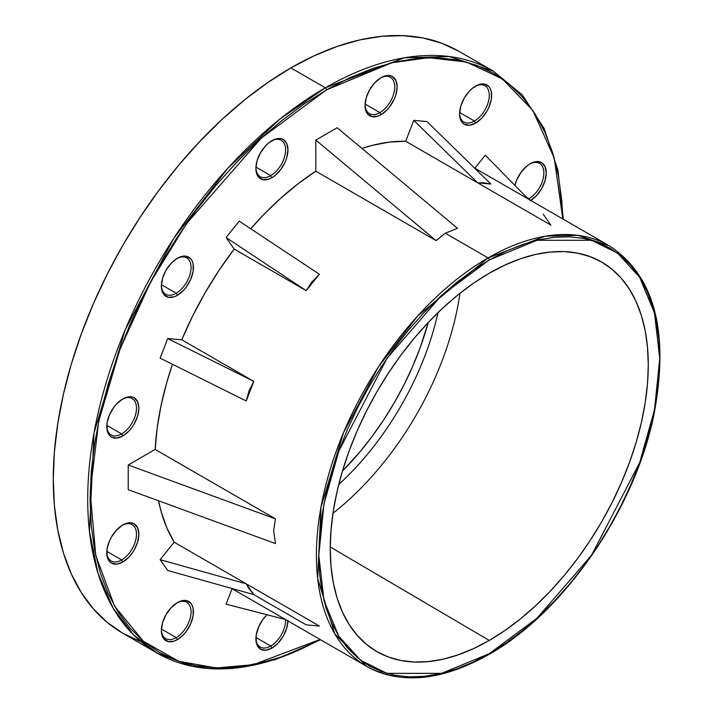 <?xml version="1.0" encoding="UTF-8"?>
<svg xmlns="http://www.w3.org/2000/svg" width="713" height="713" viewBox="0 0 713 713"><rect width="100%" height="100%" fill="white"/><g stroke="black" fill="none" stroke-linecap="round" stroke-linejoin="round"><path stroke-width="1.07" d="M489.261 653.678L441.525 673.366L386.972 673.366L360.814 660.416L338.835 636.308L324.023 600.676L318.782 555.249L324.023 503.761L338.835 451.035L386.972 358.398L441.525 295.405L489.261 259.969A1.684 0.971 -120 0 0 488.075 257.91L417.595 316.082L378.451 366.874L343.532 432.648L320.975 507.193L317.659 578.484L334.727 633.786L366.687 666.388A242.776 140.167 -60 0 1 329.468 471.846A242.776 140.167 -60 0 1 488.075 257.91L445.304 233.222L436.098 240.637L315.814 171.191A242.776 140.167 120 0 0 250.709 228.757L263.614 214.72L280.583 198.366L298.043 183.811L315.814 171.191L315.814 140.078L337.196 127.734L457.488 228.294L445.304 233.222L488.075 257.91A242.776 140.167 -60 0 1 609.463 245.887L577.628 235.317L545.293 236.217L488.075 257.91A1.684 0.971 60 0 1 489.261 259.969L505.972 251.27L522.522 244.55L538.752 239.88L554.5 237.286L569.625 236.814L583.974 238.463L597.414 242.215L609.811 248.026L621.041 255.86L631.005 265.619L639.614 277.223L646.762 290.556L652.404 305.494L656.468 321.884L658.919 339.575L659.739 358.398L658.919 378.166L656.468 398.692L652.404 419.779L646.762 441.222L639.614 462.817L631.005 484.35L621.041 505.624L609.811 526.426L597.414 546.55L583.974 565.819L569.625 584.036L554.5 601.032L538.752 616.629L522.522 630.693L505.972 643.081L489.261 653.678L472.55 662.377L455.999 669.097L439.769 673.776L424.021 676.361L408.897 676.833L394.547 675.184L381.107 671.432L368.71 665.621L357.48 657.796L347.507 648.028L338.907 636.424L331.759 623.091L326.117 608.153L322.053 591.763L319.602 574.072L318.782 555.249L319.602 535.481L322.053 514.955L326.117 493.868L331.759 472.425L338.907 450.83L347.507 429.297L357.48 408.023L368.71 387.221L381.107 367.097L394.547 347.828L408.897 329.611L424.021 312.624L439.769 297.018L455.999 282.954L472.55 270.566L489.261 259.969L536.996 240.29L591.549 240.29L617.708 253.231L639.686 277.339L654.498 312.971L659.739 358.398L654.498 409.886L639.686 462.612L591.549 555.249L536.996 618.242L489.261 653.678A1.684 0.971 60 0 1 488.913 654.445A1.684 0.971 -120 0 0 489.261 653.678M320.084 639.481A336.019 193.998 -60 0 1 157.306 653.179L122.85 633.287L107.191 622.378L93.305 608.768L81.318 592.592L71.345 574.01L63.493 553.199L57.824 530.347L54.402 505.695L53.261 479.457L54.402 451.908L57.824 423.299L63.493 393.906L71.345 364.022L81.318 333.925L93.305 303.916L107.191 274.264L122.85 245.281L140.131 217.224L158.856 190.371L178.856 164.979L199.934 141.299L221.886 119.552L244.506 99.954L267.571 82.69L290.859 67.922L314.148 55.792L337.213 46.425L359.833 39.91L381.785 36.31L402.872 35.65L422.871 37.949L441.597 43.172L458.869 51.274A336.019 193.998 120 0 0 290.859 67.922L325.315 87.806A1.684 0.971 60 0 1 326.501 89.865L391.713 62.806L428.54 57.691L466.284 61.995L502.282 78.822L532.932 110.613L554.215 158.001L562.833 218.971L561.782 200.264L558.377 175.728L552.735 153.001L544.919 132.288L535 113.795L523.075 97.699L509.251 84.161L493.672 73.305L476.48 65.24L457.844 60.044L437.951 57.762L416.971 58.413L395.127 62.004L372.623 68.484L349.673 77.806L326.501 89.865L303.328 104.561L280.378 121.745L257.874 141.245L236.03 162.885L215.059 186.441L195.157 211.708L176.521 238.427L159.329 266.341L143.75 295.182L129.935 324.682L118.002 354.548L108.082 384.494L100.266 414.226L94.633 443.468L91.228 471.935L90.088 499.35L91.228 525.454L94.633 549.981L100.266 572.717L108.082 593.43L118.002 611.923L129.935 628.01L143.75 641.548L159.329 652.404L176.521 660.47L195.157 665.675L215.059 667.956L236.03 667.297L257.874 663.714L280.378 657.226L303.328 647.912L320.057 639.472L253.418 664.668L216.208 667.992L178.571 661.209L143.402 641.263L114.472 606.023L95.729 555.365L90.177 491.961L98.768 421.035L120.042 349.049L150.684 281.858L186.69 223.436L261.279 138.117L326.501 89.865A1.684 0.971 -120 0 0 325.315 87.806L279.665 119.276L227.768 168.313L173.589 238.623L125.256 329.656L94.036 432.836L89.455 531.506L98.037 573.395L113.073 608.046L133.322 634.65L157.306 653.179A336.019 193.998 -60 0 1 105.8 383.915A336.019 193.998 -60 0 1 325.315 87.806L290.859 67.922A336.019 193.998 120 0 0 71.345 364.022A336.019 193.998 120 0 0 122.85 633.287L140.131 641.388M438.023 312.588A207.492 119.793 -60 0 1 338.728 484.573A207.492 119.793 120 0 0 438.023 312.588M342.427 471.124A207.492 119.793 120 0 0 428.228 322.517L420.26 347.436L412.854 365.974L404.28 384.28L394.61 402.177L383.942 419.502L372.373 436.089L360.029 451.766L342.427 471.124M459.974 293.257A222.518 128.474 -60 0 1 332.962 513.253A222.518 128.474 120 0 0 459.974 293.257M489.261 640.443L330.253 546.969L489.261 640.443L504.849 630.559L520.285 619L535.418 605.881L550.115 591.335L564.224 575.48L577.601 558.493L590.141 540.516L601.701 521.747L612.182 502.344L621.478 482.505L629.499 462.416L636.174 442.274L641.433 422.274L645.22 402.604L647.511 383.46L648.277 365.02L647.511 347.463L645.22 330.957L641.433 315.672L636.174 301.742L629.499 289.3L621.478 278.48L612.182 269.371L601.701 262.072L590.141 256.644L577.601 253.151L564.224 251.609L550.115 252.054L535.418 254.461L520.285 258.828L504.849 265.093L489.261 273.213A224.88 129.837 -60 0 1 600.979 261.653A224.88 129.837 -60 0 1 636.37 441.614A224.88 129.837 -60 0 1 489.261 640.443A224.88 129.837 -60 0 1 376.099 651.156A224.88 129.837 -60 0 1 342.543 470.723A224.88 129.837 -60 0 1 489.261 273.213L473.673 283.088L458.236 294.647L443.103 307.766L428.406 322.321L414.298 338.167L400.92 355.154L388.38 373.131L376.82 391.909L366.339 411.312L357.044 431.151L349.022 451.231L342.347 471.373L337.089 491.382L333.301 511.043L331.01 530.196L330.244 548.636L331.01 566.184L333.301 582.69L337.089 597.975L342.347 611.914L349.022 624.347L357.044 635.167L366.339 644.276L376.82 651.575L388.38 657.003L400.92 660.505L414.298 662.038L428.406 661.593L443.103 659.186L458.236 654.819L473.673 648.554L489.261 640.443M121.629 433.896A20.998 12.121 120 0 0 136.477 408.513A20.998 12.121 120 0 0 122.208 399.28A20.998 12.121 -60 0 1 132.128 398.558A20.998 12.121 -60 0 1 135.345 415.385A20.998 12.121 -60 0 1 121.629 433.896L106.816 425.349L121.629 433.896A20.998 12.121 -60 0 1 111.13 434.939A20.998 12.121 -60 0 1 106.79 425.991A20.998 12.121 120 0 0 121.629 433.896L122.814 435.955L121.629 433.896M122.814 398.915A22.682 13.092 -60 0 1 138.857 408.175A22.682 13.092 -60 0 1 122.814 435.955L116.682 438.085L111.478 437.078L109.481 435.42L107.084 430.126L107.084 422.898L109.481 414.841L113.902 407.176L116.682 403.87L122.814 398.915L125.943 397.462L131.727 396.891L134.16 397.792L137.636 401.793L138.857 408.175L137.636 415.964L134.16 423.985L131.727 427.684L128.955 431L122.814 435.955A22.682 13.092 -60 0 1 106.781 426.695A22.682 13.092 -60 0 1 122.814 398.915L122.814 398.915M176.209 293.23A20.998 12.121 120 0 0 191.048 267.847A20.998 12.121 120 0 0 176.788 258.614A20.998 12.121 -60 0 1 186.708 257.892A20.998 12.121 -60 0 1 189.925 274.719A20.998 12.121 -60 0 1 176.209 293.23L161.396 284.683L176.209 293.23A20.998 12.121 -60 0 1 165.701 294.273A20.998 12.121 -60 0 1 161.37 285.316A20.998 12.121 120 0 0 176.209 293.23L177.394 295.289L176.209 293.23M177.394 258.249A22.682 13.092 -60 0 1 193.428 267.509A22.682 13.092 -60 0 1 177.394 295.289L174.266 296.742L168.482 297.312L164.061 294.754L162.573 292.41L161.352 286.029L162.573 278.239L166.049 270.218L171.254 263.204L177.394 258.249L180.523 256.796L186.307 256.225L190.727 258.783L192.207 261.127L193.125 264.068L193.125 271.296L190.727 279.353L186.307 287.018L183.535 290.334L177.394 295.289A22.682 13.092 -60 0 1 161.352 286.029A22.682 13.092 -60 0 1 177.394 258.249L177.394 258.249M270.735 175.63A20.998 12.121 120 0 0 285.583 150.247A20.998 12.121 120 0 0 271.323 141.014A20.998 12.121 -60 0 1 281.234 140.292A20.998 12.121 -60 0 1 284.46 157.127A20.998 12.121 -60 0 1 270.735 175.63L255.931 167.083L270.735 175.63A20.998 12.121 -60 0 1 260.236 176.672A20.998 12.121 -60 0 1 255.896 167.724A20.998 12.121 120 0 0 270.735 175.63L271.929 177.689L270.735 175.63M271.929 140.648A22.682 13.092 -60 0 1 287.963 149.908A22.682 13.092 -60 0 1 271.929 177.689L268.792 179.141L263.017 179.712L258.587 177.154L257.108 174.81L255.887 168.428L257.108 160.639L260.584 152.618L265.789 145.604L268.792 142.814L275.058 139.195L280.833 138.625L283.266 139.525L286.742 143.527L287.963 149.908L286.742 157.698L285.262 161.762L280.833 169.427L275.058 175.523L271.929 177.689A22.682 13.092 -60 0 1 255.887 168.428A22.682 13.092 -60 0 1 271.92 140.648A22.682 13.092 -60 0 1 271.929 140.648M379.895 112.609A20.998 12.121 120 0 0 394.744 87.227A20.998 12.121 120 0 0 380.475 77.993A20.998 12.121 -60 0 1 390.394 77.271A20.998 12.121 -60 0 1 393.612 94.107A20.998 12.121 -60 0 1 379.895 112.609L365.083 104.062L379.895 112.609A20.998 12.121 -60 0 1 369.387 113.652A20.998 12.121 -60 0 1 365.056 104.704A20.998 12.121 120 0 0 379.895 112.609L381.081 114.668L379.895 112.609M381.081 77.628A22.682 13.092 -60 0 1 397.114 86.888A22.682 13.092 -60 0 1 381.081 114.668L377.952 116.121L372.168 116.691L367.748 114.133L366.259 111.789L365.038 105.408L366.259 97.619L369.744 89.597L374.94 82.583L381.081 77.628L384.209 76.175L389.993 75.605L392.417 76.505L395.902 80.507L397.114 86.888L395.902 94.677L394.414 98.742L389.993 106.406L387.221 109.713L381.081 114.668A22.682 13.092 -60 0 1 365.038 105.408A22.682 13.092 -60 0 1 381.081 77.628L381.081 77.628M474.421 121.058A20.998 12.121 120 0 0 489.27 95.667A20.998 12.121 120 0 0 475.01 86.433A20.998 12.121 -60 0 1 484.92 85.72A20.998 12.121 -60 0 1 488.147 102.547A20.998 12.121 -60 0 1 474.421 121.058L459.618 112.502L474.421 121.058A20.998 12.121 -60 0 1 463.922 122.092A20.998 12.121 -60 0 1 459.582 113.144A20.998 12.121 120 0 0 474.421 121.058L475.616 123.108L474.421 121.058M475.616 86.077A22.682 13.092 -60 0 1 491.649 95.337A22.682 13.092 -60 0 1 475.616 123.108L469.475 125.247L464.27 124.231L462.274 122.583L460.794 120.239L459.573 113.848L460.794 106.059L464.27 98.046L469.475 91.023L472.487 88.234L478.744 84.624L484.519 84.054L488.949 86.603L490.428 88.947L491.346 91.897L491.346 99.125L488.949 107.182L486.952 111.139L481.747 118.162L475.616 123.108A22.682 13.092 -60 0 1 459.573 113.848A22.682 13.092 -60 0 1 475.616 86.077L475.616 86.077M529.001 198.704A20.998 12.121 120 0 0 543.85 173.312A20.998 12.121 120 0 0 529.581 164.079A20.998 12.121 -60 0 1 539.5 163.366A20.998 12.121 -60 0 1 542.718 180.193A20.998 12.121 -60 0 1 529.001 198.704L526.595 197.314L529.001 198.704A20.998 12.121 -60 0 1 528.351 199.061A20.998 12.121 120 0 0 529.001 198.704L529.643 199.809L529.001 198.704M530.187 200.754L536.328 195.808L541.532 188.785L545.008 180.772L546.229 172.983L545.008 166.592L541.532 162.6L536.328 161.584L530.187 163.723A22.682 13.092 -60 0 0 514.911 185.416L516.854 179.649L521.283 171.985L527.059 165.879L530.187 163.723A22.682 13.092 -60 0 1 546.229 172.671A22.682 13.092 -60 0 1 530.73 200.433M270.735 646.031A20.998 12.121 120 0 0 285.574 619.561A20.998 12.121 -60 0 1 270.735 646.031L255.931 637.475L270.735 646.031A20.998 12.121 -60 0 1 260.236 647.065A20.998 12.121 -60 0 1 255.896 638.117A20.998 12.121 120 0 0 270.735 646.031L271.929 648.081L270.735 646.031M287.954 620.934A22.682 13.092 -60 0 1 271.929 648.081L265.789 650.22L260.584 649.213L257.108 645.212L256.199 642.261L256.199 635.033L258.587 626.977L263.017 619.312L267.036 614.749A22.682 13.092 -60 0 0 255.887 638.83A22.682 13.092 -60 0 0 271.929 648.081L278.061 643.135L283.266 636.112L286.742 628.1L287.963 620.31M176.209 637.582A20.998 12.121 120 0 0 191.048 612.2A20.998 12.121 120 0 0 176.788 602.966A20.998 12.121 -60 0 1 186.708 602.244A20.998 12.121 -60 0 1 189.925 619.08A20.998 12.121 -60 0 1 176.209 637.582L161.396 629.035L176.209 637.582A20.998 12.121 -60 0 1 165.701 638.625A20.998 12.121 -60 0 1 161.37 629.677A20.998 12.121 120 0 0 176.209 637.582L177.394 639.641L176.209 637.582M177.394 602.601A22.682 13.092 -60 0 1 193.428 611.861A22.682 13.092 -60 0 1 177.394 639.641L174.266 641.094L168.482 641.664L164.061 639.106L162.573 636.762L161.352 630.381L162.573 622.592L166.049 614.57L171.254 607.556L177.394 602.601L180.523 601.148L186.307 600.578L190.727 603.136L192.207 605.48L193.125 608.43L193.125 615.658L190.727 623.715L186.307 631.379L183.535 634.686L177.394 639.641A22.682 13.092 -60 0 1 161.352 630.381A22.682 13.092 -60 0 1 177.394 602.601L177.394 602.601M121.629 559.937A20.998 12.121 120 0 0 136.477 534.554A20.998 12.121 120 0 0 122.208 525.321A20.998 12.121 -60 0 1 132.128 524.599A20.998 12.121 -60 0 1 135.345 541.434A20.998 12.121 -60 0 1 121.629 559.937L106.816 551.39L121.629 559.937A20.998 12.121 -60 0 1 111.13 560.979A20.998 12.121 -60 0 1 106.79 552.031A20.998 12.121 120 0 0 121.629 559.937L122.814 561.996L121.629 559.937M122.814 524.955A22.682 13.092 -60 0 1 138.857 534.215A22.682 13.092 -60 0 1 122.814 561.996L116.682 564.126L111.478 563.118L109.481 561.461L107.084 556.167L107.084 548.948L109.481 540.891L111.478 536.925L116.682 529.911L122.814 524.955L125.943 523.502L131.727 522.932L134.16 523.832L137.636 527.834L138.857 534.215L137.636 542.005L134.16 550.026L131.727 553.734L128.955 557.04L122.814 561.996A22.682 13.092 -60 0 1 106.781 552.735A22.682 13.092 -60 0 1 122.814 524.955L122.814 524.955M253.81 594.615L167.742 570.489L160.14 559.678L246.208 583.795L253.81 594.615L167.742 570.489L160.14 559.678L174.177 542.21L246.208 583.795L249.113 588.956L253.81 594.615L306.198 624.864L319.371 626.041L247.34 584.455M158.536 500.776A242.776 140.167 120 0 0 174.177 542.21L166.771 527.691L161.093 511.381L158.536 500.776M273.64 530.561L275.459 543.573L128.224 489.679L128.224 464.983L155.167 449.431L275.459 518.877L273.64 530.561L275.459 543.573L128.224 489.679L128.224 464.983L275.459 518.877L273.64 530.561M172.475 364.272A242.776 140.167 120 0 0 155.167 449.431L157.208 427.729L161.093 405.332L166.771 382.462L172.475 364.272M253.81 381.375L246.208 400.973L160.14 358.131L167.742 338.541L181.779 339.789L253.81 381.375L249.113 390.733L246.208 400.973L160.14 358.131L167.742 338.541L253.81 381.375L181.779 339.789L192.662 316.002L205.112 292.776L219.007 270.37L234.167 249.06A242.776 140.167 120 0 0 181.779 339.789L167.742 338.541L253.81 381.375M306.198 290.646L234.167 249.06L226.066 237.527L239.238 221.146L319.371 274.255L306.198 290.646L226.066 237.527L239.238 221.146L319.371 274.255L311.946 281.902L306.198 290.646L234.167 249.06L226.066 237.527L306.198 290.646M488.075 654.365A242.776 140.167 -60 0 1 366.687 666.388C400.982 684.943 441.721 680.96 488.913 654.445A1.684 0.971 60 0 1 488.075 654.365M325.315 87.806A336.019 193.998 -60 0 1 493.325 71.166L449.261 56.541L404.512 57.771L325.315 87.806M361.963 148.438L372.427 145.345L389.387 142.101L405.67 141.263L413.772 120.372L426.944 121.549L490.865 184.025L477.701 182.849L405.67 141.263A242.776 140.167 120 0 0 361.963 148.438M474.849 168.17L485.259 155.22L528.271 199.016L485.259 155.22L474.849 168.17M226.066 604.161L232.073 588.671L226.066 604.161L285.494 619.517L226.066 604.161M275.459 518.877L155.167 449.431L128.224 464.983L275.459 518.877M457.488 228.294L445.304 233.222L436.098 240.637L315.814 140.078L337.196 127.734L457.488 228.294M315.814 140.078L436.098 240.637L315.814 171.191L315.814 140.078M246.208 583.795L174.177 542.21L160.14 559.678L246.208 583.795M490.865 184.025L483.619 182.786L477.701 182.849L413.772 120.372L426.944 121.549L490.865 184.025M413.772 120.372L477.701 182.849L405.67 141.263L413.772 120.372M478.824 183.499L550.855 225.085L543.253 214.274M157.306 653.179L192.457 666.397L232.385 668.527L275.61 659.525L320.574 639.766M265.477 131.201L267.642 132.449M231.573 588.385L366.687 666.388M458.869 51.274L493.325 71.166L522.344 94.989L544.144 128.483L557.967 170.407L563.341 219.265M474.35 167.885L609.463 245.887C654.632 275.788 669.471 331.928 653.981 414.298C635.078 509.011 563.992 612.476 488.913 654.445"/></g></svg>
